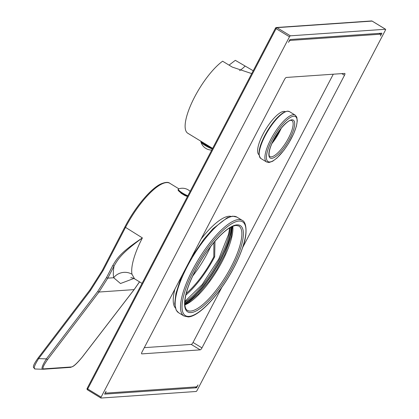 <?xml version="1.0" encoding="UTF-8"?>
<svg xmlns="http://www.w3.org/2000/svg" width="419" height="419" viewBox="0 0 419 419"><rect width="100%" height="100%" fill="white"/><g stroke="black" fill="none" stroke-linecap="round" stroke-linejoin="round"><path stroke-width="0.63" d="M192.698 276.001A46.886 14.283 121.4 0 0 207.431 253.144A46.886 14.283 -58.6 0 0 210.705 246.461M186.272 293.363A47.546 14.482 121.4 0 0 213.795 256.863L213.9 242.491M213.795 256.863L214.675 256.8L214.984 241.213M185.858 295.065A49.961 15.22 121.4 0 0 214.675 256.8M180.144 192.19L181.249 193.332L184.821 195.505L187.466 196.511M142.051 283.385L134.567 278.824L131.995 274.262A49.961 15.22 -58.6 0 1 142.387 237.919C120.138 252.662 117.011 258.486 112.758 265.546L114.052 266.055C117.954 259.335 120.929 253.558 142.387 237.919L124.93 226.998M103.095 270.569L102.524 270.025L124.846 227.035C134.818 207.615 150.379 188.838 160.791 183.967C165.259 182.118 168.265 181.893 169.8 183.281A49.961 15.22 121.4 0 0 125.616 227.198A49.961 15.22 121.4 0 0 125.417 227.575L103.095 270.569L90.457 290.535L38.637 358.617C34.264 365.635 33.153 369.092 35.306 368.998M133.902 278.462L120.494 283.522L113.69 277.745A63.138 19.232 -58.6 0 1 114.052 266.055L107.767 278.153L98.984 292.033L47.604 359.533C43.162 365.944 41.926 369.05 43.895 368.856A1.1 1.021 -93.9 0 1 43.178 369.249L43.078 369.249C40.926 369.354 42.036 365.892 46.409 358.868L97.789 291.367L106.473 277.645L112.758 265.546M47.604 359.533A1.1 0.283 37.3 0 1 46.409 358.868L38.637 358.617A1.1 0.283 -142.7 0 1 38.166 357.915C32.294 366.196 33.614 366.51 33.426 367.4L35.165 369.003L42.937 369.254M139.496 281.83L134.106 289.613L82.182 357.15C76.787 363.608 73.147 366.882 71.251 366.965L43.895 368.856M186.177 195.746L186.036 196.019M187.544 196.359A8.343 1.676 27.6 0 1 182.438 193.735A8.343 1.676 -152.4 0 1 178.08 189.66L178.379 189.084A8.343 1.676 -152.4 0 1 178.651 188.88A11.193 11.193 0 0 1 190.158 191.368M187.843 195.788A8.343 1.676 27.6 0 1 182.742 193.164A8.343 1.676 -152.4 0 1 178.379 189.084M184.999 195.165L184.821 195.505M181.39 193.065L181.249 193.332M185.884 195.605L185.732 195.898M258.968 154.747A25.255 7.694 -58.6 0 1 263.111 133.949A25.255 7.694 -58.6 0 1 285.239 111.637M201.068 239.076A53.805 16.388 -58.6 0 1 230.984 216.387M175.268 307.813A53.805 16.388 -58.6 0 1 174.912 289.115M288.487 42.382L289.985 39.522L381.913 33.18L380.415 36.039A2.195 0.67 121.4 0 0 380.761 34.217A2.195 0.67 121.4 0 0 380.614 34.19L290.283 40.418A2.195 0.67 121.4 0 0 288.487 42.382M104.598 394.127L106.096 391.267A2.195 0.67 121.4 0 0 105.75 393.085A2.195 0.67 121.4 0 0 105.897 393.116L196.228 386.889A2.195 0.67 121.4 0 0 198.025 384.925L196.527 387.785L104.598 394.127M221.892 287.261L193.039 342.454A2.195 0.67 121.4 0 1 191.242 344.418L144.304 347.655M333.273 74.21L242.632 247.592M101.105 397.123A1.1 0.335 121.4 0 0 100.932 398.034A1.1 0.335 121.4 0 0 101.005 398.05L196.134 391.487A1.1 0.335 121.4 0 0 197.03 390.508L385.407 30.184A1.1 0.335 121.4 0 0 385.574 29.272A1.1 0.335 121.4 0 0 385.501 29.257L290.377 35.819A1.1 0.335 121.4 0 0 289.477 36.799L101.105 397.123L87.707 388.963L276.084 28.633L289.477 36.799M142.015 352.033L284.543 79.406A2.195 0.67 -58.6 0 1 286.339 77.447L344.69 73.419A2.195 0.67 -58.6 0 1 344.837 73.451A2.195 0.67 -58.6 0 1 344.497 75.273L201.968 347.896A2.195 0.67 -58.6 0 1 200.172 349.86L141.816 353.887A2.195 0.67 -58.6 0 1 141.674 353.856A2.195 0.67 -58.6 0 1 142.015 352.033M87.215 388.387L87.707 388.963A1.1 0.335 -58.6 0 0 87.54 389.869L100.932 398.034M385.574 29.272L372.182 21.107A1.1 1.1 0 0 0 371.533 20.95L276.409 27.513A1.1 1.1 0 0 0 275.508 28.099L275.587 28.063A1.1 1.021 86.1 0 1 276.98 27.654L372.109 21.091A1.1 0.335 -58.6 0 1 372.182 21.107A1.1 0.335 -58.6 0 1 372.229 21.165M371.533 20.95A1.1 1.021 86.1 0 1 372.109 21.091L385.501 29.257M100.885 397.977L87.613 389.885A1.1 0.335 -58.6 0 1 87.54 389.869A1.1 1.1 0 0 1 87.136 388.423L275.508 28.099L276.084 28.633A1.1 0.335 -58.6 0 1 276.98 27.654L290.377 35.819M231.225 227.004A50.51 15.388 -58.6 0 1 220.237 260.052A50.51 15.388 -58.6 0 1 184.816 303.157M184.826 303.854A51.605 15.718 121.4 0 0 220.635 260.026A51.605 15.718 121.4 0 0 231.848 226.695M196.527 387.785L195.175 386.957M208.437 145.828L208.348 146.006A6.039 1.215 27.6 0 1 204.776 143.827L204.865 143.649M251.725 73.597L232.257 67.082L222.62 61.211A43.922 13.377 121.4 0 0 192.819 100.591A43.922 13.377 121.4 0 0 187.822 133.263L212.627 148.378M212.522 148.316A8.343 1.676 -152.4 0 1 201.288 141.47M208.348 146.006L208.688 145.98M212.344 148.928A8.343 1.676 -152.4 0 1 200.895 141.816A8.343 1.676 -152.4 0 1 200.916 141.481L201.01 141.297M229.057 65.128L235.326 60.331L253.212 70.748M90.457 290.535A1.1 0.283 -142.7 0 1 89.985 289.833L102.603 269.988M131.995 274.262A13.178 11.91 -11.1 0 0 113.69 277.745L107.767 278.153L106.473 277.645M134.195 289.498A1.1 0.267 -142.4 0 1 134.185 289.576A1.1 0.267 -142.4 0 1 134.106 289.613L98.984 292.033A1.1 0.283 37.3 0 1 97.789 291.367M70.439 367.363A1.1 1.021 -93.9 0 0 70.533 367.363L70.533 367.363A1.1 1.021 -93.9 0 0 71.251 366.965M38.249 357.878A1.1 0.283 -142.7 0 0 38.166 357.915L89.985 289.833A1.1 0.283 -142.7 0 1 90.069 289.796M43.078 369.249A1.1 1.021 -93.9 0 0 43.178 369.249L70.533 367.363L72.545 366.63C74.561 365.682 77.798 362.514 82.255 357.119L134.185 289.576L139.543 281.856M280.196 129.523A21.741 6.62 -58.6 0 1 272.554 142.067M271.308 156.842A21.081 6.421 -58.6 0 1 269.904 156.538C268.83 156.743 267.971 151.479 272.937 141.266C277.902 130.147 288.691 119.457 291.016 120.379L291.849 120.536A21.081 6.421 -58.6 0 1 287.492 139.951A21.081 6.421 -58.6 0 1 271.308 156.842M281.228 128.224A21.081 6.421 -58.6 0 1 271.868 143.581M291.834 119.829A22.181 6.756 -58.6 0 1 289.843 138.527A22.181 6.756 -58.6 0 1 271.701 158.34A22.181 6.756 -58.6 0 1 273.696 139.642A22.181 6.756 -58.6 0 1 291.834 119.829M269.81 161.959A26.355 8.029 -58.6 0 1 272.177 139.747A26.355 8.029 -58.6 0 1 293.729 116.204A26.355 8.029 -58.6 0 1 291.362 138.422A26.355 8.029 -58.6 0 1 269.81 161.959M266.589 161.98A27.45 8.364 -58.6 0 1 272.261 136.699A27.45 8.364 -58.6 0 1 293.337 114.706A27.45 8.364 -58.6 0 1 295.159 115.099L289.445 111.616A27.45 8.364 -58.6 0 0 287.617 111.224A27.45 8.364 -58.6 0 0 266.547 133.216A27.45 8.364 -58.6 0 0 260.875 158.497L266.589 161.98L268.993 162.509L272.664 161.247L277.011 157.994L284.061 150.086L288.696 143.246L293.761 133.551L296.395 126.192L297.296 120.782L296.778 117.084L295.159 115.099M259.272 155.444A26.79 8.16 -58.6 0 1 267.657 130.482A26.79 8.16 -58.6 0 1 285.999 111.59M184.837 302.089A50.51 15.388 121.4 0 0 219.341 259.508A50.51 15.388 121.4 0 0 230.282 227.517M184.884 304.891A49.411 15.053 121.4 0 0 217.021 270.569A49.411 15.053 121.4 0 0 232.796 226.276M187.387 310.374A49.411 15.053 121.4 0 0 190.676 311.076A49.411 15.053 121.4 0 0 228.606 271.496A49.411 15.053 121.4 0 0 238.814 225.988L236.101 225.427C229.036 226.407 219.734 234.53 208.196 249.797C202.058 258.266 196.836 267.118 192.541 276.346C189.493 282.951 187.324 288.948 186.026 294.337C183.459 305.603 185.617 309.61 187.387 310.374M236.918 224.872A50.51 15.388 121.4 0 0 195.61 269.993A50.51 15.388 121.4 0 0 191.069 312.574A50.51 15.388 121.4 0 0 232.377 267.453A50.51 15.388 121.4 0 0 236.918 224.872M189.079 316.387A54.899 16.723 121.4 0 0 233.98 267.343A54.899 16.723 121.4 0 0 238.909 221.059A54.899 16.723 121.4 0 0 194.007 270.103A54.899 16.723 121.4 0 0 189.079 316.387M242.245 220.363A55.999 17.059 121.4 0 0 238.516 219.561A55.999 17.059 121.4 0 0 195.526 264.42A55.999 17.059 121.4 0 0 183.957 315.999L188.262 316.937C198.04 316.518 215.177 299.15 228.376 277.362C234.682 266.94 239.459 256.952 242.701 247.399C247.729 234.315 246.686 221.939 242.245 220.363L236.887 217.094A55.999 17.059 121.4 0 0 233.158 216.298A55.999 17.059 121.4 0 0 190.168 261.157A55.999 17.059 121.4 0 0 178.599 312.731L176.21 310.18L174.713 303.712L175.928 293.494L180.741 278.729L182.569 274.461M380.614 34.19L379.258 33.363M290.283 40.418L289.697 40.062M191.242 344.418L200.172 349.86M193.039 342.454L201.968 347.896M341.784 73.618L344.497 75.273M239.6 70.617A27.45 8.364 121.4 0 0 244.963 66.207M169.8 183.281L178.861 188.807M134.567 278.824C132.697 277.944 131.44 277.598 130.796 277.792M272.622 141.921L280.096 129.654M260.875 158.497C257.077 154.082 259.319 144.754 267.6 130.513L276.063 118.986L283.139 112.721L287.272 111.14L289.445 111.616M105.75 393.085L105.289 392.807M184.873 301.45L202.126 284.637L218.77 258.973L228.585 234.284L229.732 227.842M184.852 304.482L188.56 302.429L198.156 294.222L209.076 281.118L216.827 269.417L224.731 254.569L231.241 236.583L232.419 226.433M183.957 315.999L178.599 312.731M191.666 257.062L203.969 239.076L213.03 228.69L227.25 217.697L232.582 216.157L236.887 217.094M380.761 34.217L379.347 33.358M200.895 141.816A11.193 11.193 0 0 0 211.747 150.065"/></g></svg>
